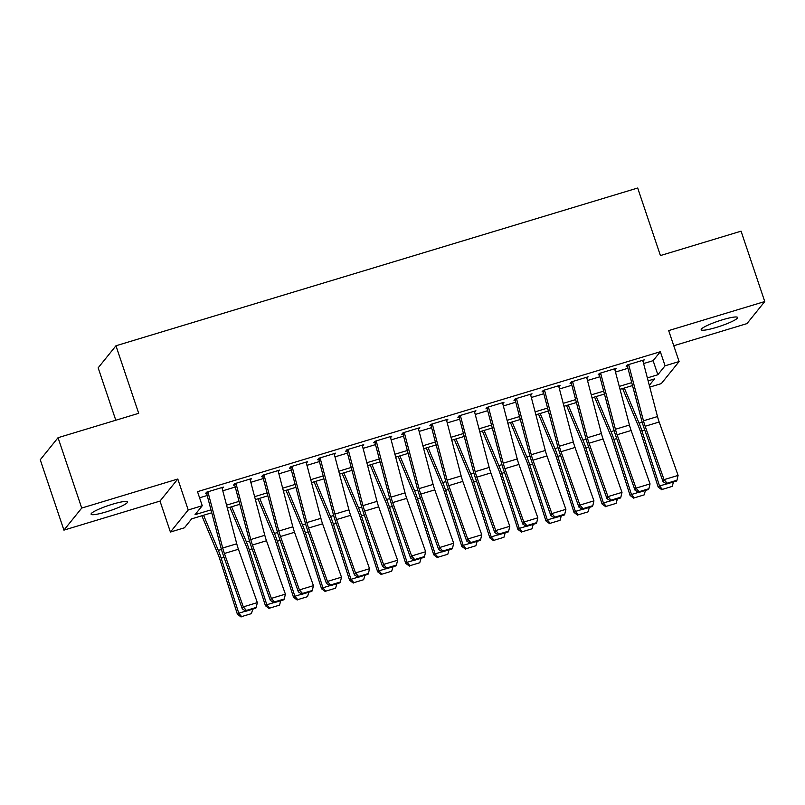 <?xml version="1.0" encoding="UTF-8"?>
<svg xmlns="http://www.w3.org/2000/svg" width="805" height="805" viewBox="0 0 805 805"><rect width="100%" height="100%" fill="white"/><g stroke="black" fill="none" stroke-linecap="round" stroke-linejoin="round"><path stroke-width="1.21" d="M106.22 511.889A19.199 2.697 161.4 0 0 127.492 501.948A19.199 2.697 161.4 0 0 112.368 504.252A19.199 2.697 161.4 0 0 91.096 514.194A19.199 2.697 161.4 0 0 106.22 511.889M716.309 327.424A19.199 2.697 161.4 0 0 737.581 317.482A19.199 2.697 161.4 0 0 722.467 319.786A19.199 2.697 161.4 0 0 701.195 329.728A19.199 2.697 161.4 0 0 716.309 327.424M211.755 512.785L191.66 518.853L184.446 527.798L170.419 532.045L188.219 509.978L202.246 505.731L195.031 514.677L210.98 509.857M160.004 501.082L177.794 479.015L81.728 508.066L58.041 437.699L40.25 459.766L63.927 530.133L160.004 501.082L170.419 532.045M115.799 420.24L98.16 367.835L115.96 345.768L637.691 188.018L660.422 255.567L741.073 231.176L764.75 301.543L668.673 330.593L679.098 361.556L661.297 383.623L649.736 387.114M673.775 345.737L746.96 323.61L764.75 301.543M81.728 508.066L63.927 530.133M222.2 488.595L223.468 487.085L206.644 492.167L205.436 493.656L208.173 492.831M250.254 480.112L251.522 478.603L234.688 483.684L233.49 485.184L236.227 484.348M278.299 471.629L279.577 470.12L262.742 475.212L261.545 476.701L264.281 475.866M306.353 463.147L307.621 461.637L290.796 466.729L289.589 468.218L292.326 467.393M334.407 454.664L335.675 453.155L318.84 458.246L317.643 459.736L320.38 458.91M362.451 446.181L363.719 444.672L346.895 449.764L345.687 451.253L348.424 450.428M390.506 437.709L391.773 436.189L374.939 441.281L373.741 442.77L376.478 441.945M418.55 429.226L419.828 427.707L402.993 432.798L401.796 434.287L404.533 433.462M446.604 420.743L447.872 419.234L431.047 424.316L429.84 425.805L432.577 424.98M474.658 412.261L475.926 410.751L459.092 415.833L457.894 417.332L460.631 416.497M502.702 403.778L503.97 402.269L487.146 407.36L485.938 408.849L488.675 408.014M530.757 395.295L532.025 393.786L515.19 398.877L513.993 400.367L516.73 399.542M558.801 386.813L560.079 385.303L543.244 390.395L542.047 391.884L544.784 391.059M586.855 378.33L588.123 376.821L571.298 381.912L570.091 383.401L572.828 382.576M614.909 369.857L616.177 368.338L599.343 373.429L598.145 374.919L600.882 374.094M643.537 363.568L653.117 360.67L660.331 351.715L197.507 491.664L202.246 505.731M199.57 497.802L207.197 495.498M222.784 490.788L235.251 487.015M250.828 482.306L263.305 478.532M278.882 473.823L291.35 470.05M306.926 465.34L319.404 461.567M334.981 456.858L347.458 453.084M363.035 448.375L375.502 444.612M391.079 439.892L403.557 436.129M419.133 431.42L431.601 427.646M447.178 422.937L459.655 419.164M475.232 414.454L487.709 410.681M503.286 405.972L515.753 402.198M531.33 397.489L543.808 393.715M559.384 389.006L571.852 385.233M587.429 380.524L599.906 376.76M615.483 372.051L627.96 368.277M642.954 361.375L644.221 359.855L627.397 364.947L626.189 366.436L628.926 365.611M177.794 479.015L188.219 509.978M660.331 351.715L665.071 365.792L679.098 361.556M58.041 437.699L138.691 413.317L115.96 345.768M649.283 385.374L654.495 378.914L648.085 380.846M632.509 385.555L620.041 389.328M604.464 394.037L591.987 397.811M576.41 402.52L563.933 406.294M548.356 411.003L535.889 414.776M520.312 419.486L507.834 423.259M492.258 427.968L479.79 431.742M464.203 436.451L451.736 440.214M436.159 444.934L423.682 448.697M408.105 453.406L395.637 457.18M380.061 461.889L367.583 465.662M352.006 470.372L339.539 474.145M323.952 478.854L311.485 482.628M295.908 487.337L283.43 491.11M267.854 495.82L255.386 499.593M239.81 504.302L227.332 508.066M647.321 377.927L657.856 374.738L665.071 365.792M226.567 505.148L239.035 501.374M254.611 496.665L267.089 492.891M282.666 488.182L295.133 484.409M310.71 479.7L323.187 475.926M338.764 471.217L351.242 467.453M366.818 462.744L379.286 458.971M394.863 454.262L407.34 450.488M422.917 445.779L435.384 442.005M450.961 437.296L463.439 433.523M479.015 428.813L491.493 425.04M507.07 420.331L519.537 416.557M535.114 411.848L547.591 408.075M563.168 403.365L575.635 399.602M591.212 394.893L603.69 391.119M619.266 386.41L631.744 382.637M653.117 360.67L657.856 374.738M627.377 366.084L641.595 420.049A22.5 4.8 73.2 0 0 644.121 428.26L663.038 481.642L664.065 479.649L678.092 475.403L659.174 422.021A14.993 3.2 -106.8 0 1 657.494 416.557L643.024 361.354M614.638 368.831L614.97 369.837M571.278 383.049L585.497 437.014A22.5 4.8 73.2 0 0 588.022 445.215L606.94 498.607L607.966 496.605L621.993 492.368L603.076 438.987A14.993 3.2 -106.8 0 1 601.395 433.513L586.926 378.31M543.224 391.522L557.442 445.497A22.5 4.8 73.2 0 0 559.978 453.698L578.886 507.09L579.922 505.087L593.939 500.851L575.032 447.469A14.993 3.2 -106.8 0 1 573.341 441.995L558.871 386.792M530.485 394.279L530.827 395.275M487.126 408.487L501.344 462.462A22.5 4.8 73.2 0 0 503.87 470.663L522.787 524.045L523.813 522.053L537.841 517.816L518.923 464.425A14.993 3.2 -106.8 0 1 517.243 458.961L502.773 403.758M474.387 411.234L474.719 412.241M431.027 425.453L445.246 479.428A22.5 4.8 73.2 0 0 447.771 487.629L466.689 541.01L467.715 539.018L481.742 534.772L462.825 481.39A14.993 3.2 -106.8 0 1 461.144 475.926L446.674 420.723M418.288 428.2L418.62 429.206M374.929 442.418L389.147 496.383A22.5 4.8 73.2 0 0 391.673 504.594L410.59 557.976L411.617 555.983L425.644 551.737L406.726 498.355A14.993 3.2 -106.8 0 1 405.046 492.881L390.576 437.679M346.875 450.891L361.093 504.866A22.5 4.8 73.2 0 0 363.619 513.067L382.536 566.458L383.562 564.456L397.59 560.22L378.672 506.838A14.993 3.2 -106.8 0 1 376.992 501.364L362.522 446.161M334.135 453.648L334.467 454.644M290.776 467.856L304.994 521.831A22.5 4.8 73.2 0 0 307.52 530.032L326.438 583.414L327.464 581.421L341.491 577.185L322.574 523.803A14.993 3.2 -106.8 0 1 320.893 518.329L306.423 463.127M278.037 470.603L278.369 471.609M249.983 479.086L250.315 480.092M221.928 487.568L222.271 488.575M628.655 364.564L643.467 420.794A14.993 3.2 -106.8 0 0 645.157 426.258L664.065 479.649L667.134 483.201L666.721 483.996L676.542 481.028L676.955 480.233L667.134 483.201M663.038 481.642L666.721 483.996M676.955 480.233L678.092 475.403M622.617 388.553L638.667 426.751A14.993 3.2 73.2 0 1 640.569 431.943L658.148 486.985L659.516 486.009L641.937 430.967A22.5 4.8 -106.8 0 0 639.09 423.168L624.318 388.04M662.394 489.37L672.215 486.401L662.394 489.37L659.516 486.009L666.55 483.886M673.493 481.954L672.215 486.401M661.841 489.762L658.148 486.985M614.628 368.811L629.44 425.03A14.993 3.2 -106.8 0 0 631.13 430.504L650.048 483.886L636.02 488.132L639.09 491.684L638.677 492.479L648.498 489.51L648.9 488.716L639.09 491.684M600.6 373.047L615.423 429.276A14.993 3.2 -106.8 0 0 617.103 434.74L636.02 488.132L634.994 490.124L616.077 436.743A22.5 4.8 73.2 0 1 613.551 428.532L599.333 374.567M634.994 490.124L638.677 492.479M648.9 488.716L650.048 483.886M572.556 381.53L587.368 437.759A14.993 3.2 -106.8 0 0 589.049 443.223L607.966 496.605L611.035 500.167L610.623 500.962L620.444 497.993L620.856 497.198L611.035 500.167M606.94 498.607L610.623 500.962M620.856 497.198L621.993 492.368M544.502 390.012L559.314 446.242A14.993 3.2 -106.8 0 0 561.005 451.706L579.922 505.087L582.991 508.649L582.579 509.444L592.389 506.476L592.802 505.681L582.991 508.649M578.886 507.09L582.579 509.444M592.802 505.681L593.939 500.851M530.475 394.249L545.297 450.478A14.993 3.2 -106.8 0 0 546.977 455.952L565.895 509.334L551.868 513.57L554.937 517.132L554.524 517.927L564.345 514.959L564.758 514.164L554.937 517.132M516.458 398.495L531.27 454.714A14.993 3.2 -106.8 0 0 532.95 460.188L551.868 513.57L550.841 515.562L531.924 462.181A22.5 4.8 73.2 0 1 529.398 453.98L515.18 400.005M550.841 515.562L554.524 517.927M564.758 514.164L565.895 509.334M594.563 397.036L610.613 435.233A14.993 3.2 73.2 0 1 612.525 440.426L630.094 495.467L631.462 494.491L613.893 439.45A22.5 4.8 -106.8 0 0 611.035 431.651L596.264 396.523M634.34 497.852L644.161 494.884L634.34 497.852L631.462 494.491L638.496 492.368M645.439 490.436L644.161 494.884M633.797 498.245L630.094 495.467M566.509 405.519L582.568 443.706A14.993 3.2 73.2 0 1 584.47 448.908L602.049 503.95L603.418 502.974L585.839 447.932A22.5 4.8 -106.8 0 0 582.981 440.134L568.219 404.996M606.296 506.335L616.107 503.367L606.296 506.335L603.418 502.974L610.442 500.851M617.385 498.919L616.107 503.367M605.742 506.727L602.049 503.95M538.465 413.991L554.514 452.189A14.993 3.2 73.2 0 1 556.426 457.391L573.995 512.433L575.364 511.457L557.795 456.405A22.5 4.8 -106.8 0 0 554.937 448.616L540.165 413.478M578.242 514.818L588.063 511.849L578.242 514.818L575.364 511.457L582.397 509.334M589.341 507.402L588.063 511.849M577.698 515.21L573.995 512.433M510.41 422.474L526.47 460.671A14.993 3.2 73.2 0 1 528.372 465.874L545.941 520.915L547.32 519.939L529.74 464.888A22.5 4.8 -106.8 0 0 526.883 457.099L512.121 421.961M550.187 523.3L560.008 520.332L550.187 523.3L547.32 519.939L554.343 517.806M561.286 515.884L560.008 520.332M549.644 523.693L545.941 520.915M488.404 406.978L503.216 463.197A14.993 3.2 -106.8 0 0 504.906 468.671L523.813 522.053L526.883 525.605L526.47 526.41L536.291 523.441L536.704 522.636L526.883 525.605M522.787 524.045L526.47 526.41M536.704 522.636L537.841 517.816M482.366 430.957L498.416 469.154A14.993 3.2 73.2 0 1 500.318 474.346L517.897 529.398L519.265 528.412L501.686 473.37A22.5 4.8 -106.8 0 0 498.838 465.572L484.067 430.444M522.143 531.783L531.964 528.815L522.143 531.783L519.265 528.412L526.299 526.289M533.242 524.357L531.964 528.815M521.59 532.175L517.897 529.398M474.376 411.214L489.188 467.443A14.993 3.2 -106.8 0 0 490.879 472.907L509.796 526.289L495.769 530.535L498.838 534.087L498.426 534.892L508.247 531.924L508.649 531.119L498.838 534.087M460.349 415.461L475.171 471.68A14.993 3.2 -106.8 0 0 476.852 477.154L495.769 530.535L494.743 532.528L475.825 479.146A22.5 4.8 73.2 0 1 473.3 470.945L459.081 416.97M494.743 532.528L498.426 534.892M508.649 531.119L509.796 526.289M454.312 439.439L470.362 477.637A14.993 3.2 73.2 0 1 472.273 482.829L489.843 537.881L491.211 536.895L473.642 481.853A22.5 4.8 -106.8 0 0 470.784 474.054L456.012 438.926M494.089 540.266L503.91 537.297L494.089 540.266L491.211 536.895L498.245 534.772M505.188 532.84L503.91 537.297M493.546 540.658L489.843 537.881M432.305 423.933L447.117 480.162A14.993 3.2 -106.8 0 0 448.798 485.636L467.715 539.018L470.784 542.57L470.372 543.365L480.193 540.397L480.605 539.602L470.784 542.57M466.689 541.01L470.372 543.365M480.605 539.602L481.742 534.772M426.258 447.922L442.317 486.119A14.993 3.2 73.2 0 1 444.219 491.312L461.798 546.364L463.167 545.377L445.588 490.336A22.5 4.8 -106.8 0 0 442.73 482.537L427.968 447.409M466.045 548.738L475.856 545.77L466.045 548.738L463.167 545.377L470.19 543.254M477.134 541.322L475.856 545.77M465.491 549.131L461.798 546.364M418.278 428.18L433.09 484.409A14.993 3.2 -106.8 0 0 434.781 489.873L453.688 543.254L439.671 547.501L442.74 551.053L442.327 551.848L452.138 548.879L452.551 548.084L442.74 551.053M404.251 432.416L419.063 488.645A14.993 3.2 -106.8 0 0 420.753 494.109L439.671 547.501L438.634 549.493L419.727 496.111A22.5 4.8 73.2 0 1 417.191 487.9L402.973 433.935M438.634 549.493L442.327 551.848M452.551 548.084L453.688 543.254M398.213 456.405L414.263 494.602A14.993 3.2 73.2 0 1 416.165 499.794L433.744 554.836L435.113 553.86L417.543 498.818A22.5 4.8 -106.8 0 0 414.686 491.02L399.914 455.892M437.99 557.221L447.811 554.253L437.99 557.221L435.113 553.86L442.146 551.737M449.089 549.805L447.811 554.253M437.447 557.613L433.744 554.836M376.207 440.899L391.019 497.128A14.993 3.2 -106.8 0 0 392.699 502.592L411.617 555.983L414.686 559.535L414.273 560.33L424.094 557.362L424.507 556.567L414.686 559.535M410.59 557.976L414.273 560.33M424.507 556.567L425.644 551.737M348.152 449.381L362.964 505.61A14.993 3.2 -106.8 0 0 364.655 511.074L383.562 564.456L386.631 568.018L386.219 568.813L396.04 565.845L396.452 565.05L386.631 568.018M382.536 566.458L386.219 568.813M396.452 565.05L397.59 560.22M334.125 453.618L348.937 509.847A14.993 3.2 -106.8 0 0 350.628 515.321L369.545 568.702L355.518 572.939L358.587 576.501L358.175 577.296L367.986 574.327L368.398 573.532L358.587 576.501M320.098 457.864L334.92 514.093A14.993 3.2 -106.8 0 0 336.601 519.557L355.518 572.939L354.492 574.941L335.574 521.549A22.5 4.8 73.2 0 1 333.049 513.349L318.82 459.373M354.492 574.941L358.175 577.296M368.398 573.532L369.545 568.702M292.054 466.347L306.866 522.566A14.993 3.2 -106.8 0 0 308.546 528.04L327.464 581.421L330.533 584.983L330.12 585.778L339.941 582.81L340.354 582.015L330.533 584.983M326.438 583.414L330.12 585.778M340.354 582.015L341.491 577.185M278.027 470.583L292.839 526.812A14.993 3.2 -106.8 0 0 294.529 532.276L313.437 585.668L299.42 589.904L302.479 593.456L302.076 594.261L311.887 591.293L312.3 590.488L302.479 593.456M264 474.829L278.812 531.048A14.993 3.2 -106.8 0 0 280.502 536.522L299.42 589.904L298.383 591.896L279.476 538.515A22.5 4.8 73.2 0 1 276.94 530.314L262.722 476.339M298.383 591.896L302.076 594.261M312.3 590.488L313.437 585.668M249.973 479.066L264.795 535.295A14.993 3.2 -106.8 0 0 266.475 540.759L285.393 594.14L271.366 598.387L274.435 601.939L274.022 602.744L283.843 599.775L284.256 598.97L274.435 601.939M235.956 483.312L250.768 539.531A14.993 3.2 -106.8 0 0 252.448 545.005L271.366 598.387L270.339 600.379L251.422 546.998A22.5 4.8 73.2 0 1 248.896 538.797L234.678 484.821M270.339 600.379L274.022 602.744M284.256 598.97L285.393 594.14M221.928 487.548L236.74 543.778A14.993 3.2 -106.8 0 0 238.421 549.241L257.338 602.623L243.311 606.869L246.38 610.421L245.968 611.216L255.789 608.248L256.201 607.453L246.38 610.421M207.901 491.785L222.713 548.014A14.993 3.2 -106.8 0 0 224.404 553.488L243.311 606.869L242.285 608.862L223.367 555.48A22.5 4.8 73.2 0 1 220.842 547.279L206.623 493.304M242.285 608.862L245.968 611.216M256.201 607.453L257.338 602.623M370.159 464.888L386.219 503.085A14.993 3.2 73.2 0 1 388.121 508.277L405.69 563.319L407.068 562.343L389.489 507.301A22.5 4.8 -106.8 0 0 386.631 499.502L371.87 464.364M409.936 565.704L419.757 562.735L409.936 565.704L407.068 562.343L414.092 560.22M421.035 558.288L419.757 562.735M409.393 566.096L405.69 563.319M342.105 473.37L358.165 511.557A14.993 3.2 73.2 0 1 360.066 516.76L377.646 571.802L379.014 570.826L361.435 515.774A22.5 4.8 -106.8 0 0 358.587 507.985L343.816 472.847M381.892 574.186L391.703 571.218L381.892 574.186L379.014 570.826L386.048 568.702M392.991 566.77L391.703 571.218M381.339 574.579L377.646 571.802M314.061 481.843L330.11 520.04A14.993 3.2 73.2 0 1 332.022 525.242L349.591 580.284L350.96 579.308L333.391 524.256A22.5 4.8 -106.8 0 0 330.533 516.468L315.761 481.33M353.838 582.669L363.659 579.701L353.838 582.669L350.96 579.308L357.994 577.185M364.937 575.253L363.659 579.701M353.294 583.062L349.591 580.284M286.006 490.326L302.066 528.523A14.993 3.2 73.2 0 1 303.968 533.725L321.547 588.767L322.916 587.791L305.337 532.739A22.5 4.8 -106.8 0 0 302.479 524.951L287.717 489.812M325.794 591.152L335.605 588.183L325.794 591.152L322.916 587.791L329.939 585.658M336.882 583.736L335.605 588.183M325.24 591.544L321.547 588.767M257.962 498.808L274.012 537.005A14.993 3.2 73.2 0 1 275.914 542.198L293.493 597.25L294.861 596.264L277.292 541.222A22.5 4.8 -106.8 0 0 274.435 533.423L259.663 498.295M297.739 599.634L307.56 596.666L297.739 599.634L294.861 596.264L301.895 594.14M308.838 592.208L307.56 596.666M297.196 600.027L293.493 597.25M229.908 507.291L245.968 545.488A14.993 3.2 73.2 0 1 247.87 550.68L265.439 605.732L266.817 604.746L249.238 549.704A22.5 4.8 -106.8 0 0 246.38 541.906L231.619 506.778M269.685 608.117L279.506 605.149L269.685 608.117L266.817 604.746L273.841 602.623M280.784 600.691L279.506 605.149M269.142 608.51L265.439 605.732M201.854 515.774L217.914 553.971A14.993 3.2 73.2 0 1 219.815 559.163L237.395 614.215L238.763 613.229L221.184 558.187A22.5 4.8 -106.8 0 0 218.326 550.389L203.564 515.26M241.641 616.59L251.452 613.621L241.641 616.59L238.763 613.229L245.797 611.106M252.73 609.174L251.452 613.621M241.087 616.982L237.395 614.215M657.494 416.557L643.467 420.794M659.174 422.021L645.157 426.258M641.937 430.967L644.785 430.101M639.09 423.168L642.199 422.233M629.44 425.03L615.423 429.276M631.13 430.504L617.103 434.74M601.395 433.513L587.368 437.759M603.076 438.987L589.049 443.223M573.341 441.995L559.314 446.242M575.032 447.469L561.005 451.706M545.297 450.478L531.27 454.714M546.977 455.952L532.95 460.188M613.893 439.45L616.731 438.584M611.035 431.651L614.145 430.705M585.839 447.932L588.676 447.067M582.981 440.134L586.1 439.188M557.795 456.405L560.632 455.55M554.937 448.616L558.046 447.671M529.74 464.888L532.578 464.032M526.883 457.099L529.992 456.153M517.243 458.961L503.216 463.197M518.923 464.425L504.906 468.671M501.686 473.37L504.534 472.515M498.838 465.572L501.948 464.636M489.188 467.443L475.171 471.68M490.879 472.907L476.852 477.154M473.642 481.853L476.48 480.998M470.784 474.054L473.893 473.119M461.144 475.926L447.117 480.162M462.825 481.39L448.798 485.636M445.588 490.336L448.425 489.48M442.73 482.537L445.839 481.601M433.09 484.409L419.063 488.645M434.781 489.873L420.753 494.109M417.543 498.818L420.381 497.953M414.686 491.02L417.795 490.084M405.046 492.881L391.019 497.128M406.726 498.355L392.699 502.592M376.992 501.364L362.964 505.61M378.672 506.838L364.655 511.074M348.937 509.847L334.92 514.093M350.628 515.321L336.601 519.557M320.893 518.329L306.866 522.566M322.574 523.803L308.546 528.04M292.839 526.812L278.812 531.048M294.529 532.276L280.502 536.522M264.795 535.295L250.768 539.531M266.475 540.759L252.448 545.005M236.74 543.778L222.713 548.014M238.421 549.241L224.404 553.488M389.489 507.301L392.327 506.436M386.631 499.502L389.741 498.557M361.435 515.774L364.273 514.918M358.587 507.985L361.697 507.039M333.391 524.256L336.228 523.401M330.533 516.468L333.642 515.522M305.337 532.739L308.174 531.884M302.479 524.951L305.588 524.005M277.292 541.222L280.13 540.366M274.435 533.423L277.544 532.487M249.238 549.704L252.076 548.849M246.38 541.906L249.49 540.97M221.184 558.187L224.021 557.332M218.326 550.389L221.445 549.453"/></g></svg>
